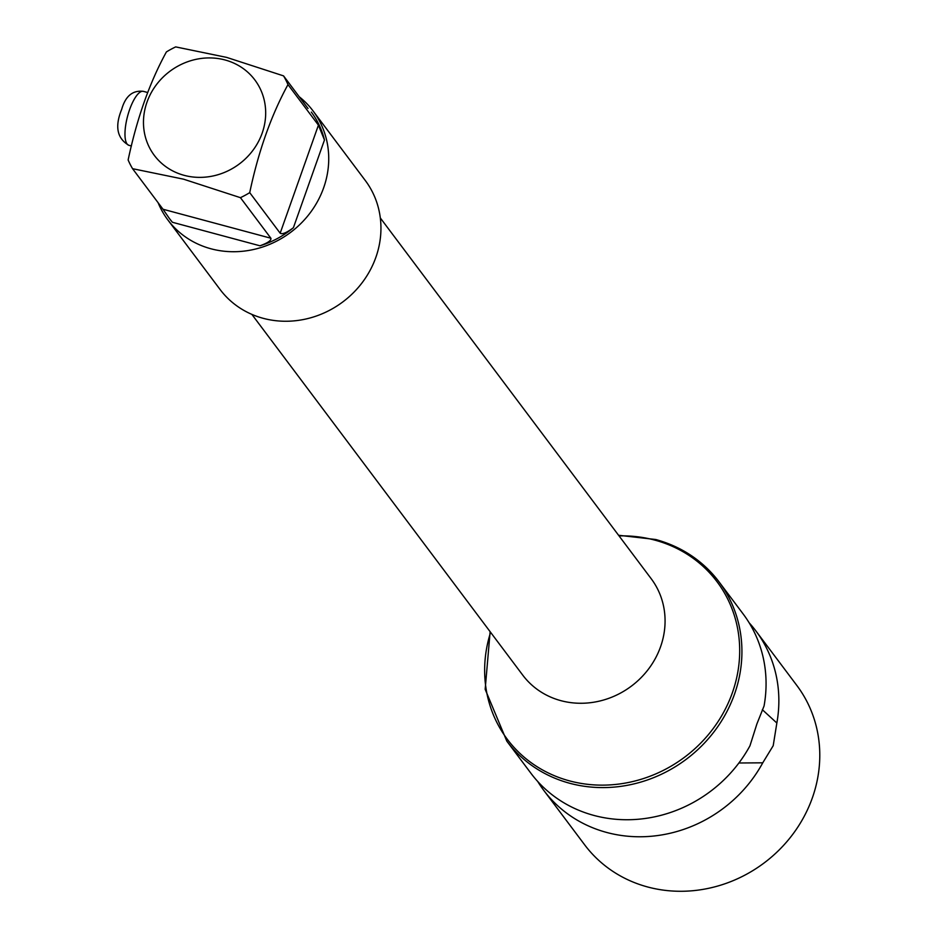 <?xml version="1.0" encoding="UTF-8"?>
<svg xmlns="http://www.w3.org/2000/svg" width="938" height="938" viewBox="0 0 938 938"><rect width="100%" height="100%" fill="white"/><g stroke="black" fill="none" stroke-linecap="round" stroke-linejoin="round"><path stroke-width="1.41" d="M543.747 790.347L584.667 844.845A132.68 122.221 -36.9 0 0 647.642 886.973A132.68 122.221 -36.9 0 0 793.22 833.706A132.68 122.221 -36.9 0 0 796.878 685.514L755.946 631.016A132.68 122.221 143.1 0 1 776.852 723.01L773.205 745.698L762.758 762.817A132.68 122.221 143.1 0 1 606.722 832.463A132.68 122.221 143.1 0 1 543.747 790.347A132.68 122.221 143.1 0 1 537.755 781.53M618.564 535.27L655.779 539.514C681.914 546.76 702.996 560.865 719.024 581.841L743.166 613.991A132.68 122.221 143.1 0 1 764.06 705.986L756.884 723.972L749.966 745.78A132.68 122.221 143.1 0 1 593.942 815.439A132.68 122.221 143.1 0 1 530.967 773.311L506.825 741.161A132.68 122.221 -36.9 0 0 569.8 783.289A132.68 122.221 -36.9 0 0 715.366 730.022A132.68 122.221 -36.9 0 0 719.024 581.841A132.68 122.221 -36.9 0 0 656.049 539.713M749.157 622.809A132.68 122.221 143.1 0 1 755.946 631.016M738.898 762.993L762.758 762.817M776.852 723.01L762.336 709.703M299.222 96.743A90.775 83.623 143.1 0 1 313.058 110.942L365.269 180.471A90.775 83.623 143.1 0 1 362.772 281.869A90.775 83.623 143.1 0 1 263.168 318.31A90.775 83.623 -36.9 0 1 220.078 289.49L167.879 219.961A90.775 83.623 143.1 0 1 158.1 202.702M313.058 110.942A90.775 83.623 143.1 0 1 310.56 212.328A90.775 83.623 143.1 0 1 210.956 248.781A90.775 83.623 143.1 0 1 167.879 219.961M311.299 112.079A88.688 81.7 143.1 0 1 311.393 112.197A88.688 81.7 143.1 0 1 324.466 139.997L318.428 125.153L287.978 84.596A88.688 81.7 -36.9 0 0 283.557 75.884L308.039 108.491M169.543 218.695L172.404 222.271A88.688 81.7 143.1 0 1 169.543 218.695A88.688 81.7 143.1 0 1 169.461 218.577M280.169 233.199C282.221 234.606 286.629 232.776 293.406 227.7A88.688 81.7 143.1 0 1 259.955 245.791C267.811 242.954 271.457 240.433 270.883 238.229L240.433 197.672A88.688 81.7 -36.9 0 0 249.719 192.642L280.169 233.199L318.428 125.153M169.438 218.554L163.013 209.244L270.883 238.229M283.557 75.884L226.609 57.382L175.687 46.9A88.688 81.7 -36.9 0 0 166.401 51.93C149.681 82.415 136.925 118.434 128.131 159.976A88.688 81.7 -36.9 0 0 132.563 168.688L163.013 209.244M240.433 197.672L183.485 179.158L132.563 168.688M287.978 84.596C271.152 115.433 258.396 151.44 249.719 192.642M225.003 59.962A62.846 57.898 143.1 0 1 262.171 133.126A62.846 57.898 143.1 0 1 184.141 175.336A62.846 57.898 143.1 0 1 146.985 102.172A62.846 57.898 143.1 0 1 225.003 59.962M490.597 632.329A131.156 120.814 -36.9 0 0 569.542 780.885A131.156 120.814 -36.9 0 0 732.355 692.795A131.156 120.814 -36.9 0 0 654.794 540.112A131.156 120.814 -36.9 0 0 619.033 535.891M380.312 217.944L651.207 578.734A80.305 73.973 143.1 0 1 648.99 668.431A80.305 73.973 143.1 0 1 560.889 700.663A80.305 73.973 -36.9 0 1 522.771 675.172L251.876 314.382M293.406 227.7L324.466 139.997M172.404 222.271L259.955 245.791M131.426 145.988L128.881 145.308A27.929 8.817 -75 0 1 129.608 109.64A27.929 8.817 -75 0 1 143.385 91.361L147.747 92.534M490.128 631.708L485.169 689.313L506.825 741.161M128.881 145.308C117.062 138.461 114.659 126.489 121.682 109.383C125.446 96.086 132.668 90.071 143.385 91.361"/></g></svg>
